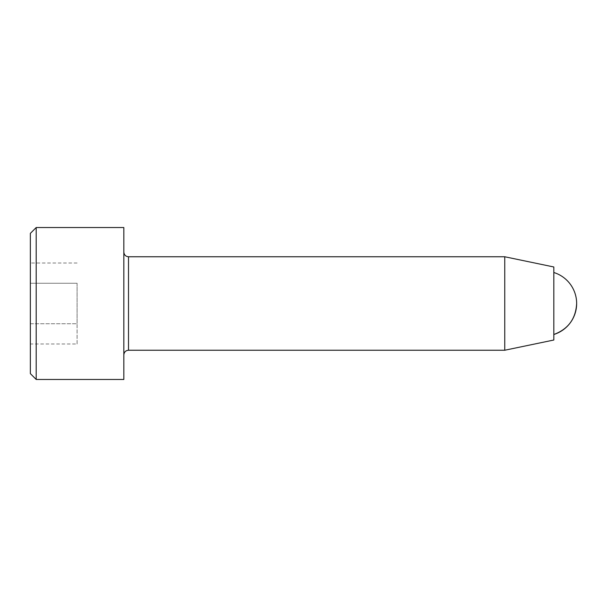 <?xml version="1.0" encoding="UTF-8"?>
<svg xmlns="http://www.w3.org/2000/svg" width="607" height="607" viewBox="0 0 607 607"><rect width="100%" height="100%" fill="white"/><g stroke="black" fill="none" stroke-linecap="round" stroke-linejoin="round"><path stroke-width="0.46" stroke-dasharray="3.04 2.28" d="M30.35 233.384L30.35 373.616M77.089 343.979L77.089 323.743L30.35 323.743L30.35 263.021L30.35 343.979L30.35 323.743L77.089 323.743L77.089 343.979L30.35 343.979M123.836 303.5L123.836 354.913L123.836 303.5M77.089 283.257L77.089 323.743L77.089 283.257L30.35 283.257L77.089 283.257M123.836 227.542L123.836 379.458M553.827 303.5L553.827 334.495L553.827 303.5M36.192 227.542L36.192 379.458M504.751 350.239L504.751 256.761M553.827 340.019L553.827 266.981M77.089 263.021L30.35 263.021M128.509 256.761L128.509 350.239"/><path stroke-width="0.91" d="M30.35 373.616L30.35 233.384L36.192 227.542L36.192 379.458L30.35 373.616M36.192 379.458L123.836 379.458L123.836 227.542L36.192 227.542M576.65 303.5A32.459 32.459 0 0 1 553.827 334.495C568.19 329.138 575.8 318.804 576.65 303.5A32.459 32.459 0 0 0 553.827 272.505M128.509 256.761L504.751 256.761L504.751 350.239L128.509 350.239L128.509 256.761C125.695 256.503 124.139 254.948 123.836 252.087M504.751 256.761L553.827 266.981L553.827 340.019L504.751 350.239M128.509 350.239C125.695 350.497 124.139 352.052 123.836 354.913"/></g></svg>
